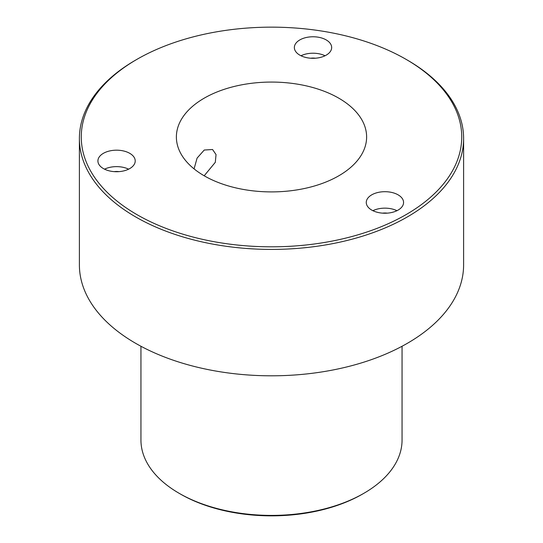 <?xml version="1.0" encoding="UTF-8"?>
<svg xmlns="http://www.w3.org/2000/svg" width="543" height="543" viewBox="0 0 543 543"><rect width="100%" height="100%" fill="white"/><g stroke="black" fill="none" stroke-linecap="round" stroke-linejoin="round"><path stroke-width="0.81" d="M194.068 168.88L197.095 158.088L204.243 150.031L212.564 149.515L216.039 154.579L215.306 162.316L204.243 175.715M326.2 39.917A18.652 10.765 0 0 0 305.879 37.589A18.652 10.765 0 0 0 294.36 47.533A18.652 10.765 0 0 0 299.824 55.148A18.652 10.765 0 0 0 320.153 57.483A18.652 10.765 0 0 0 331.664 47.533A18.652 10.765 0 0 0 326.2 39.917M325.053 55.759A18.652 10.765 0 0 0 300.971 55.759M315.368 58.216A10.256 5.925 0 0 0 310.664 58.216M129.757 153.336A18.652 10.765 0 0 0 109.428 151.002A18.652 10.765 0 0 0 97.916 160.952A18.652 10.765 0 0 0 103.38 168.568A18.652 10.765 0 0 0 123.709 170.902A18.652 10.765 0 0 0 135.221 160.952A18.652 10.765 0 0 0 129.757 153.336M128.61 169.172A18.652 10.765 0 0 0 104.527 169.172M118.917 171.636A10.256 5.925 0 0 0 114.22 171.636M398.107 194.849A18.652 10.765 0 0 0 377.779 192.514A18.652 10.765 0 0 0 366.267 202.464A18.652 10.765 0 0 0 371.731 210.08A18.652 10.765 0 0 0 392.053 212.415A18.652 10.765 0 0 0 403.571 202.464A18.652 10.765 0 0 0 398.107 194.849M396.96 210.691A18.652 10.765 0 0 0 372.878 210.691M387.268 213.148A10.256 5.925 0 0 0 382.564 213.148M204.243 175.817A95.12 54.918 180 0 1 176.38 136.985A95.12 54.918 180 0 1 235.099 86.249A95.12 54.918 180 0 1 338.757 98.154A95.12 54.918 180 0 1 366.62 136.985A95.12 54.918 180 0 1 307.901 187.722A95.12 54.918 180 0 1 204.243 175.817M363.817 493.329L362.5 494.089A128.691 74.296 180 0 1 180.5 494.089L179.183 493.329A130.558 75.375 0 0 0 363.817 493.329A130.558 75.375 0 0 0 402.058 440.027L402.058 346.264M136.979 214.648A190.24 109.835 0 0 0 406.015 214.648A190.24 109.835 0 0 0 406.021 59.323L407.338 60.083A192.107 110.908 180 0 1 463.607 138.506A192.107 110.908 180 0 1 345.015 240.977A192.107 110.908 180 0 1 135.662 216.929A192.107 110.908 180 0 1 79.393 138.506A192.107 110.908 180 0 1 135.662 60.083L136.979 59.323A190.24 109.835 0 0 0 136.979 214.648M79.393 138.506L79.393 264.903A192.107 110.908 0 0 0 135.662 343.325A192.107 110.908 0 0 0 345.015 367.367A192.107 110.908 0 0 0 463.607 264.903L463.607 138.506M180.5 494.089L179.183 493.329A130.558 75.375 0 0 1 140.942 440.027L140.942 346.264M407.338 60.083L406.021 59.323A190.24 109.835 0 0 0 136.979 59.323"/></g></svg>
